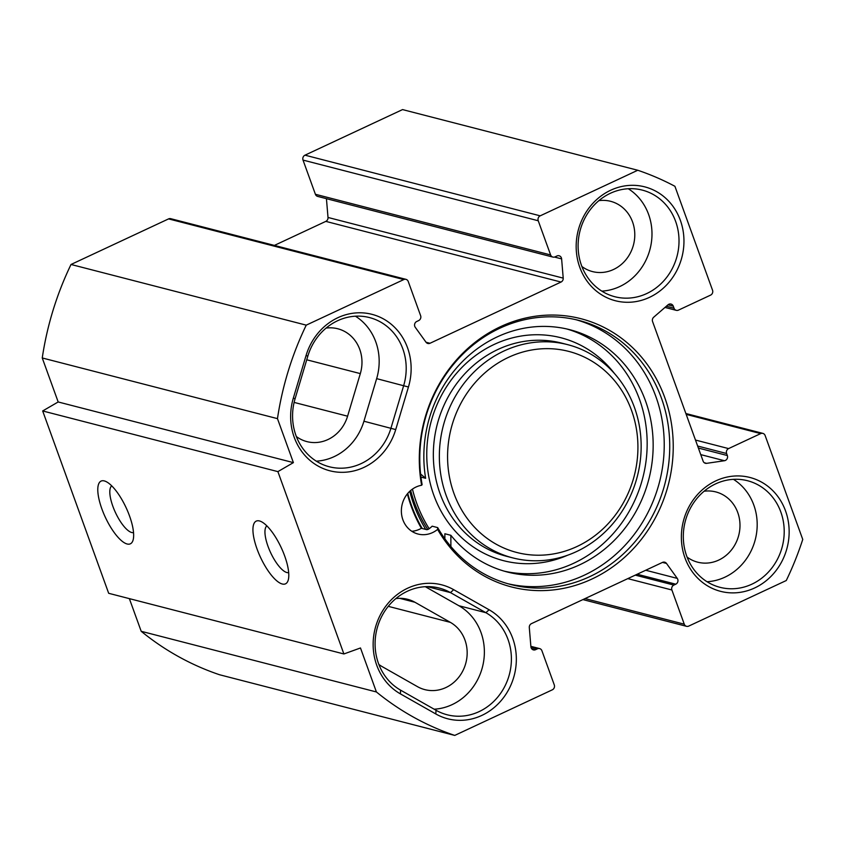 <?xml version="1.0" encoding="UTF-8"?>
<svg xmlns="http://www.w3.org/2000/svg" width="845" height="845" viewBox="0 0 845 845"><rect width="100%" height="100%" fill="white"/><g stroke="black" fill="none" stroke-linecap="round" stroke-linejoin="round"><path stroke-width="1.27" d="M435.809 713.962A58.801 53.552 104.5 0 0 509.292 688.443A58.801 53.552 104.5 0 0 489.086 609.763L453.67 589.673A58.801 53.552 104.5 0 0 380.187 615.192A58.801 53.552 104.5 0 0 400.393 693.872L435.809 713.962L436.009 710.254L400.593 690.154A55.052 50.13 -75.5 0 1 378.993 622.543A55.052 50.13 -75.5 0 1 439.284 588.078A55.052 50.13 -75.5 0 1 450.469 592.609L485.886 612.699A55.052 50.13 -75.5 0 1 507.486 680.32A55.052 50.13 -75.5 0 1 447.195 714.785A55.052 50.13 -75.5 0 1 436.009 710.254M434.14 709.198A55.052 50.13 104.5 0 0 482.727 665.976A55.052 50.13 104.5 0 0 458.867 605.728L425.31 586.694M277.466 418.634A297.134 270.601 -75.5 0 1 306.239 325.145L403.794 279.568A3.75 3.422 -75.5 0 1 408.241 281.48L420.62 315.671A3.75 3.422 -75.5 0 1 418.645 320.593L416.754 321.48A3.75 3.422 104.5 0 0 415.244 327.279L426.017 342.225A3.75 3.422 104.5 0 0 429.999 343.271L561.027 282.05A3.75 3.422 104.5 0 0 563.214 278.132L561.619 258.897A3.75 3.422 104.5 0 0 556.95 255.982L555.059 256.859A3.75 3.422 -75.5 0 1 550.613 254.947L538.233 220.756A3.75 3.422 -75.5 0 1 540.198 215.834L637.764 170.257A297.134 270.601 -75.5 0 1 674.912 186.291L712.536 290.215A3.75 3.422 -75.5 0 1 710.56 295.137L678.461 310.126A3.75 3.422 -75.5 0 1 674.014 308.203L673.285 306.186A3.75 3.422 104.5 0 0 668.004 304.813L653.724 317.192A3.75 3.422 104.5 0 0 652.583 321.565L703.114 461.138A3.75 3.422 104.5 0 0 706.631 463.345L724.45 460.726A3.75 3.422 104.5 0 0 727.344 455.529L726.615 453.511A3.75 3.422 -75.5 0 1 728.591 448.589L760.68 433.601A3.75 3.422 -75.5 0 1 765.126 435.513L802.75 539.437A297.134 270.601 -75.5 0 1 786.272 580.526L688.717 626.103A3.75 3.422 -75.5 0 1 684.27 624.18L671.891 589.99A3.75 3.422 -75.5 0 1 673.866 585.078L675.768 584.191A3.75 3.422 104.5 0 0 677.268 578.392L666.494 563.435A3.75 3.422 104.5 0 0 662.512 562.4L531.484 623.621A3.75 3.422 104.5 0 0 529.297 627.539L530.903 646.774A3.75 3.422 104.5 0 0 535.561 649.689L537.462 648.802A3.75 3.422 -75.5 0 1 541.909 650.724L554.278 684.915A3.75 3.422 -75.5 0 1 552.313 689.826L454.747 735.414A297.134 270.601 -75.5 0 1 376.405 691.96L360.477 647.967L343.894 653.967L277.889 471.626L293.395 462.627L277.466 418.634L42.25 357.963L58.178 401.966L42.672 410.955L108.678 593.296L343.894 653.967M293.331 398.111A58.801 53.552 104.5 0 0 327.691 470.179A58.801 53.552 104.5 0 0 395.724 429.577L408.441 386.999A58.801 53.552 104.5 0 0 374.082 314.932A58.801 53.552 104.5 0 0 306.059 355.523L293.331 398.111L295.095 398.724L307.823 356.136A55.052 50.13 -75.5 0 1 369.497 317.572A55.052 50.13 -75.5 0 1 403.678 385.605L390.95 428.193A55.052 50.13 -75.5 0 1 329.275 466.757A55.052 50.13 -75.5 0 1 295.095 398.724M715.873 480.847A58.801 53.552 104.5 0 0 701.413 581.54A58.801 53.552 104.5 0 0 788.501 540.842A58.801 53.552 104.5 0 0 715.873 480.847M610.671 190.241A58.801 53.552 104.5 0 0 596.211 290.933A58.801 53.552 104.5 0 0 683.309 250.236A58.801 53.552 104.5 0 0 610.671 190.241M437.604 529.403A25.023 22.783 -75.5 0 1 418.043 534.04A25.023 22.783 -75.5 0 1 401.438 508.954A25.023 22.783 -75.5 0 1 421.623 485.252L422.12 484.607A136.372 124.194 -75.5 0 1 578.814 320.403A136.372 124.194 -75.5 0 1 665.004 483.467A136.372 124.194 -75.5 0 1 510.697 584.497A136.372 124.194 -75.5 0 1 437.678 527.607L437.604 529.403A138.538 126.158 104.5 0 0 649.552 527.808A138.538 126.158 104.5 0 0 573.248 317.002A138.538 126.158 104.5 0 0 421.623 485.252M316.305 461.169A55.052 50.13 104.5 0 0 363.931 421.222L376.648 378.634A55.052 50.13 104.5 0 0 355.439 316.188M405.97 279.346L170.753 218.686A3.75 3.422 104.5 0 0 168.577 218.897L71.022 264.474A297.134 270.601 104.5 0 0 42.25 357.963M326.434 198.67L328.008 217.461A3.75 3.422 -75.5 0 1 325.811 221.379L274.393 245.409M637.764 170.257L402.547 109.586L304.992 155.174A3.75 3.422 104.5 0 0 303.017 160.085L315.396 194.276A3.75 3.422 104.5 0 0 317.667 196.41L552.884 257.081M129.369 598.64L141.2 631.299A297.134 270.601 104.5 0 0 219.542 674.743L454.747 735.414M378.866 664.466A36.282 33.039 104.5 0 0 382.067 666.557L417.483 686.658A36.282 33.039 104.5 0 0 424.866 689.636A36.282 33.039 104.5 0 0 464.592 666.927A36.282 33.039 104.5 0 0 450.364 622.364L414.948 602.263A36.282 33.039 104.5 0 0 407.565 599.285A36.282 33.039 104.5 0 0 395.851 598.609M296.363 436.548A36.282 33.039 104.5 0 0 306.936 441.618A36.282 33.039 104.5 0 0 347.591 416.194L360.319 373.606A36.282 33.039 104.5 0 0 337.789 328.768A36.282 33.039 104.5 0 0 326.075 328.092M411.811 531.283A25.023 22.783 104.5 0 0 421.38 528.283L426.883 529.709L428.404 529.213A25.023 22.783 104.5 0 0 432.175 526.182L437.678 527.607M407.364 493.871A142.625 129.887 104.5 0 0 421.38 528.283M507.951 583.747A136.372 124.194 104.5 0 0 659.501 482.041A136.372 124.194 104.5 0 0 576.058 319.727M288.684 572.604A25.857 8.545 65 0 1 286.867 572.53A25.857 8.545 65 0 1 269.587 550.327A25.857 8.545 65 0 1 266.851 525.875M282.262 584.001A34.613 11.439 -115 0 0 288.208 580.156A34.613 11.439 -115 0 0 281.216 547.623A34.613 11.439 -115 0 0 260.756 521.397A34.613 11.439 -115 0 0 256.5 547.454A34.613 11.439 -115 0 0 282.262 584.001M277.889 471.626L42.672 410.955M127.13 543.99A34.613 11.439 -115 0 0 133.066 540.135A34.613 11.439 -115 0 0 126.074 507.613A34.613 11.439 -115 0 0 105.614 481.375A34.613 11.439 -115 0 0 101.358 507.444A34.613 11.439 -115 0 0 127.13 543.99M133.542 532.593A25.857 8.545 65 0 1 131.725 532.508A25.857 8.545 65 0 1 114.445 510.317A25.857 8.545 65 0 1 111.709 485.864M409.751 491.304A138.728 126.338 104.5 0 0 425.743 529.414M427.813 529.519A135.115 123.053 -75.5 0 1 410.681 490.47M715.609 483.879A55.052 50.13 -75.5 0 1 747.508 480.72A55.052 50.13 -75.5 0 1 782.301 546.546A55.052 50.13 -75.5 0 1 720.014 587.328A55.052 50.13 -75.5 0 1 683.362 539.015A55.052 50.13 -75.5 0 1 715.609 483.879M707.043 581.73A55.052 50.13 104.5 0 0 755.282 539.575A55.052 50.13 104.5 0 0 733.449 479.337M610.407 193.273A55.052 50.13 -75.5 0 1 642.316 190.114A55.052 50.13 -75.5 0 1 677.109 255.94A55.052 50.13 -75.5 0 1 614.811 296.722A55.052 50.13 -75.5 0 1 578.16 248.409A55.052 50.13 -75.5 0 1 610.407 193.273M601.851 291.124A55.052 50.13 104.5 0 0 650.08 248.969A55.052 50.13 104.5 0 0 628.257 188.731M687.101 557.109A36.282 33.039 104.5 0 0 697.674 562.178A36.282 33.039 104.5 0 0 738.731 535.308A36.282 33.039 104.5 0 0 715.799 491.917A36.282 33.039 104.5 0 0 704.086 491.241M581.899 266.502A36.282 33.039 104.5 0 0 592.482 271.583A36.282 33.039 104.5 0 0 633.528 244.701A36.282 33.039 104.5 0 0 610.597 201.311A36.282 33.039 104.5 0 0 598.883 200.645M293.395 462.627L58.178 401.966M376.405 691.96L141.2 631.299M306.239 325.145L71.022 264.474M566.731 328.958A125.113 113.938 -75.5 0 1 642.823 477.742A125.113 113.938 -75.5 0 1 504.264 571.157M450.892 546.525L450.86 535.308L444.861 533.755L444.871 538.804M420.947 477.087L425.637 478.302L420.588 473.982M450.86 535.308A125.113 113.938 104.5 0 0 507.253 571.98A125.113 113.938 104.5 0 0 648.823 479.284A125.113 113.938 104.5 0 0 569.741 329.687A125.113 113.938 104.5 0 0 425.637 478.302M631.553 410.448A103.84 94.566 -75.5 0 1 528.009 554.595A103.84 94.566 -75.5 0 1 468.7 390.76A103.84 94.566 -75.5 0 1 631.553 410.448M634.394 407.301A110.093 100.259 104.5 0 0 567.745 344.675A110.093 100.259 104.5 0 0 443.171 426.239A110.093 100.259 104.5 0 0 512.757 557.89A110.093 100.259 104.5 0 0 614.811 521.333A110.093 100.259 104.5 0 0 634.394 407.301M429.165 528.695A135.115 123.053 -75.5 0 1 412.445 489.107M489.086 609.763L485.886 612.699L458.867 605.728M400.593 690.154L400.393 693.872M427.295 586.631L450.469 592.609L453.67 589.673M395.724 429.577L363.931 421.222M307.823 356.136L306.059 355.523M376.648 378.634L408.441 386.999M450.364 622.364L388.267 606.34M414.948 602.263L399.664 598.323M360.319 373.606L306.735 359.79M347.591 416.194L294.123 402.41M422.246 528.516A141.368 128.746 -75.5 0 1 407.755 493.406M537.462 648.802L530.945 647.122M535.561 649.689L531.589 648.664M666.494 563.435L662.501 562.411M677.268 578.392L645.707 570.248M675.768 584.191L637.172 574.241M673.866 585.078L635.282 575.128M671.891 589.99L627.793 578.624M684.27 624.18L585.046 598.587M760.68 433.601L686.182 414.377M728.591 448.589L695.477 440.055M726.615 453.511L697.643 446.033M727.344 455.529L698.371 448.061M724.45 460.726L700.748 454.621M706.631 463.345L704.265 462.733M673.285 306.186L667.994 304.823M674.014 308.203L666.367 306.239M540.198 215.834L304.992 155.174M538.233 220.756L303.017 160.085M550.613 254.947L315.396 194.276M561.619 258.897L554.51 257.06M563.214 278.132L328.008 217.461M561.027 282.05L325.811 221.379M429.999 343.271L426.028 342.246M403.794 279.568L168.577 218.897M512.757 557.89L506.746 556.348A110.093 100.259 -75.5 0 1 437.161 424.697A110.093 100.259 -75.5 0 1 561.745 343.133L567.745 344.675M614.421 373.458A115.1 104.822 104.5 0 0 475.714 355.439A115.1 104.822 104.5 0 0 437.404 503.958A115.1 104.822 104.5 0 0 567.523 555.271M539.638 648.59L530.861 646.33M686.541 626.314L582.913 599.591M762.855 433.379L685.876 413.522M676.285 310.347L664.983 307.432"/></g></svg>
